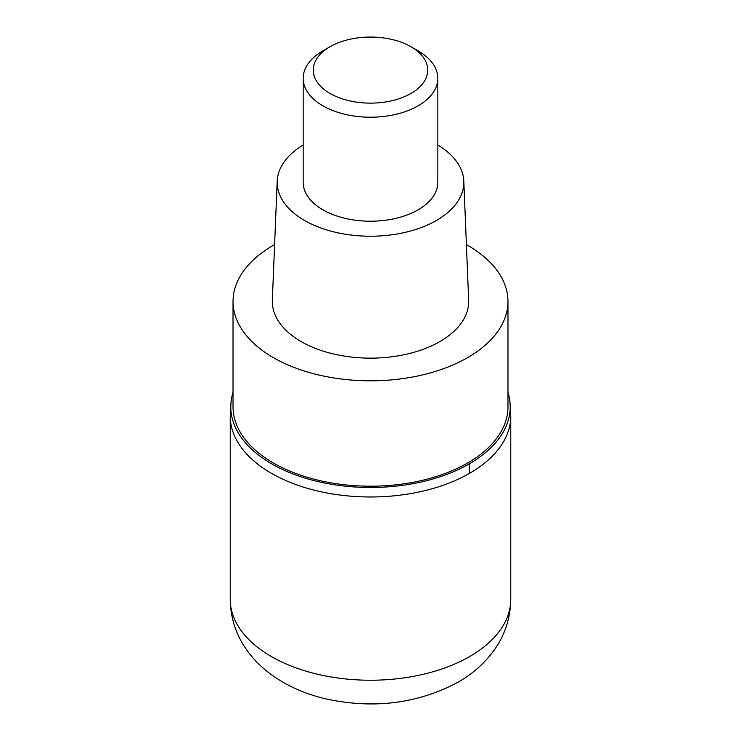 <?xml version="1.0" encoding="UTF-8"?>
<svg xmlns="http://www.w3.org/2000/svg" width="741" height="741" viewBox="0 0 741 741"><rect width="100%" height="100%" fill="white"/><g stroke="black" fill="none" stroke-linecap="round" stroke-linejoin="round"><path stroke-width="1.11" d="M469.692 473.258A140.281 80.991 180 0 1 316.815 490.811A140.281 80.991 180 0 1 230.219 415.988A140.281 80.991 0 0 0 316.815 490.811A140.281 80.991 0 0 0 469.692 473.258A140.281 80.991 -0 0 0 510.781 415.988A140.281 80.991 180 0 1 469.692 473.258A112.224 64.791 60 0 0 469.294 463.866A139.716 80.667 180 0 1 312.48 480.205A139.716 80.667 180 0 1 231.136 401.094A139.716 80.667 180 0 1 233.026 392.434M507.974 392.434A139.716 80.667 180 0 1 509.864 401.094A139.716 80.667 180 0 1 469.294 463.866M233.026 301.457L233.026 406.828A137.474 79.37 0 0 0 317.889 480.149A137.474 79.37 0 0 0 467.71 462.949A137.474 79.37 0 0 0 507.974 406.828L507.974 301.457A137.474 79.37 180 0 1 467.71 357.579A137.474 79.37 180 0 1 317.889 374.779A137.474 79.37 180 0 1 233.026 301.457A137.474 79.37 180 0 1 273.29 245.336A137.474 79.37 180 0 1 274.605 244.586M466.395 244.586A137.474 79.37 180 0 1 507.974 301.457M277.199 181.063L272.336 300.114A98.192 56.696 0 0 0 331.857 353.568A98.192 56.696 0 0 0 439.932 341.545A98.192 56.696 0 0 0 468.664 300.114L463.801 181.063A93.329 53.88 180 0 1 436.495 220.438A93.329 53.88 180 0 1 333.774 231.877A93.329 53.88 180 0 1 277.199 181.063A93.329 53.88 180 0 1 303.171 145.023M437.829 145.023A93.329 53.88 180 0 1 463.801 181.063M303.171 78.342L303.171 182.342A67.329 38.875 0 0 0 344.732 218.252A67.329 38.875 0 0 0 418.109 209.823A67.329 38.875 0 0 0 437.829 182.342L437.829 78.342A67.329 38.875 180 0 1 418.109 105.824A67.329 38.875 180 0 1 344.732 114.253A67.329 38.875 180 0 1 303.171 78.342A67.329 38.875 180 0 1 322.891 50.851L330.032 46.729A57.233 33.039 180 0 1 410.968 46.729A57.233 33.039 180 0 1 410.968 93.459A57.233 33.039 180 0 1 330.032 93.459A57.233 33.039 180 0 1 330.032 46.729L322.891 50.851M410.968 46.729L418.109 50.851A67.329 38.875 180 0 1 437.829 78.342M230.219 599.247A140.281 80.991 0 0 0 316.815 674.069A140.281 80.991 0 0 0 469.692 656.517A140.281 80.991 0 0 0 510.781 599.247C510.475 618.818 504.473 636.408 492.784 652.006C483.438 664.279 471.869 674.347 458.068 682.202C418.517 703.292 375.27 709.035 328.337 699.421C306.45 694.678 287.11 686.175 270.335 673.921C262.138 667.836 254.969 660.815 248.837 652.83C236.75 637.056 230.553 619.189 230.219 599.247L230.219 415.988L231.136 401.094M509.864 401.094L510.781 415.988L510.781 599.247"/></g></svg>
